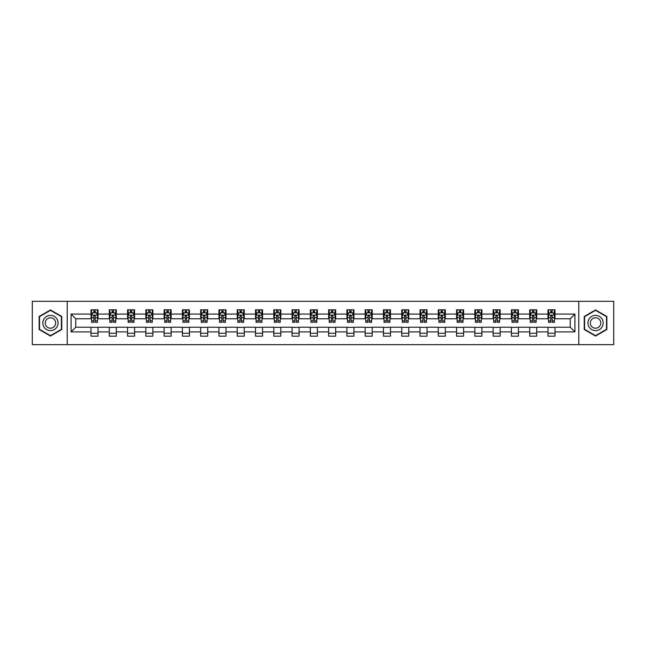 <?xml version="1.0" encoding="UTF-8"?>
<svg xmlns="http://www.w3.org/2000/svg" width="646" height="646" viewBox="0 0 646 646"><rect width="100%" height="100%" fill="white"/><g stroke="black" fill="none" stroke-linecap="round" stroke-linejoin="round"><path stroke-width="0.97" d="M578.784 344.673L613.7 344.673L613.7 301.327L578.784 301.327L578.784 344.673L67.216 344.673L67.216 301.327L32.3 301.327L32.3 344.673L67.216 344.673M578.784 301.327L67.216 301.327M554.995 314.093L554.995 309.822L547.97 309.822L547.97 314.093L536.721 314.093L536.721 309.822L529.688 309.822L529.688 314.093L518.439 314.093L518.439 309.822L511.414 309.822L511.414 314.093L500.165 314.093L500.165 309.822L493.132 309.822L493.132 314.093L481.884 314.093L481.884 309.822L474.85 309.822L474.85 314.093L463.602 314.093L463.602 309.822L456.577 309.822L456.577 314.093L445.328 314.093L445.328 309.822L438.295 309.822L438.295 314.093L427.046 314.093L427.046 309.822L420.021 309.822L420.021 314.093L408.773 314.093L408.773 309.822L401.739 309.822L401.739 314.093L390.491 314.093L390.491 309.822L383.458 309.822L383.458 314.093L372.209 314.093L372.209 309.822L365.184 309.822L365.184 314.093L353.935 314.093L353.935 309.822L346.902 309.822L346.902 314.093L335.654 314.093L335.654 309.822L328.62 309.822L328.62 314.093L317.38 314.093L317.38 309.822L310.346 309.822L310.346 314.093L299.098 314.093L299.098 309.822L292.065 309.822L292.065 314.093L280.816 314.093L280.816 309.822L273.791 309.822L273.791 314.093L262.542 314.093L262.542 309.822L255.509 309.822L255.509 314.093L244.261 314.093L244.261 309.822L237.227 309.822L237.227 314.093L225.979 314.093L225.979 309.822L218.954 309.822L218.954 314.093L207.705 314.093L207.705 309.822L200.672 309.822L200.672 314.093L189.423 314.093L189.423 309.822L182.398 309.822L182.398 314.093L171.15 314.093L171.15 309.822L164.116 309.822L164.116 314.093L152.868 314.093L152.868 309.822L145.834 309.822L145.834 314.093L134.586 314.093L134.586 309.822L127.561 309.822L127.561 314.093L116.312 314.093L116.312 309.822L109.279 309.822L109.279 314.093L98.031 314.093L98.031 309.822L91.005 309.822L91.005 314.093L71.084 314.093L71.084 331.907L75.768 327.215L91.005 327.215L91.005 336.178L98.031 336.178L98.031 327.215L109.279 327.215L109.279 336.178L116.312 336.178L116.312 327.215L127.561 327.215L127.561 336.178L134.586 336.178L134.586 327.215L145.834 327.215L145.834 336.178L152.868 336.178L152.868 327.215L164.116 327.215L164.116 336.178L171.15 336.178L171.15 327.215L182.398 327.215L182.398 336.178L189.423 336.178L189.423 327.215L200.672 327.215L200.672 336.178L207.705 336.178L207.705 327.215L218.954 327.215L218.954 336.178L225.979 336.178L225.979 327.215L237.227 327.215L237.227 336.178L244.261 336.178L244.261 327.215L255.509 327.215L255.509 336.178L262.542 336.178L262.542 327.215L273.791 327.215L273.791 336.178L280.816 336.178L280.816 327.215L292.065 327.215L292.065 336.178L299.098 336.178L299.098 327.215L310.346 327.215L310.346 336.178L317.38 336.178L317.38 327.215L328.62 327.215L328.62 336.178L335.654 336.178L335.654 327.215L346.902 327.215L346.902 336.178L353.935 336.178L353.935 327.215L365.184 327.215L365.184 336.178L372.209 336.178L372.209 327.215L383.458 327.215L383.458 336.178L390.491 336.178L390.491 327.215L401.739 327.215L401.739 336.178L408.773 336.178L408.773 327.215L420.021 327.215L420.021 336.178L427.046 336.178L427.046 327.215L438.295 327.215L438.295 336.178L445.328 336.178L445.328 327.215L456.577 327.215L456.577 336.178L463.602 336.178L463.602 327.215L474.85 327.215L474.85 336.178L481.884 336.178L481.884 327.215L493.132 327.215L493.132 336.178L500.165 336.178L500.165 327.215L511.414 327.215L511.414 336.178L518.439 336.178L518.439 327.215L529.688 327.215L529.688 336.178L536.721 336.178L536.721 327.215L547.97 327.215L547.97 336.178L554.995 336.178L554.995 327.215L570.232 327.215L570.232 318.785L554.995 318.785L554.995 314.093L574.916 314.093L574.916 331.907L554.995 331.907M547.97 331.907L536.721 331.907M529.688 331.907L518.439 331.907M511.414 331.907L500.165 331.907M493.132 331.907L481.884 331.907M474.85 331.907L463.602 331.907M456.577 331.907L445.328 331.907M438.295 331.907L427.046 331.907M420.021 331.907L408.773 331.907M401.739 331.907L390.491 331.907M383.458 331.907L372.209 331.907M365.184 331.907L353.935 331.907M346.902 331.907L335.654 331.907M328.62 331.907L317.38 331.907M310.346 331.907L299.098 331.907M292.065 331.907L280.816 331.907M273.791 331.907L262.542 331.907M255.509 331.907L244.261 331.907M237.227 331.907L225.979 331.907M218.954 331.907L207.705 331.907M200.672 331.907L189.423 331.907M182.398 331.907L171.15 331.907M164.116 331.907L152.868 331.907M145.834 331.907L134.586 331.907M127.561 331.907L116.312 331.907M109.279 331.907L98.031 331.907M91.005 331.907L71.084 331.907M547.97 314.093L547.97 318.785L536.721 318.785L536.721 314.093M529.688 314.093L529.688 318.785L518.439 318.785L518.439 314.093M511.414 314.093L511.414 318.785L500.165 318.785L500.165 314.093M493.132 314.093L493.132 318.785L481.884 318.785L481.884 314.093M474.85 314.093L474.85 318.785L463.602 318.785L463.602 314.093M456.577 314.093L456.577 318.785L445.328 318.785L445.328 314.093M438.295 314.093L438.295 318.785L427.046 318.785L427.046 314.093M420.021 314.093L420.021 318.785L408.773 318.785L408.773 314.093M401.739 314.093L401.739 318.785L390.491 318.785L390.491 314.093M383.458 314.093L383.458 318.785L372.209 318.785L372.209 314.093M365.184 314.093L365.184 318.785L353.935 318.785L353.935 314.093M346.902 314.093L346.902 318.785L335.654 318.785L335.654 314.093M328.62 314.093L328.62 318.785L317.38 318.785L317.38 314.093M310.346 314.093L310.346 318.785L299.098 318.785L299.098 314.093M292.065 314.093L292.065 318.785L280.816 318.785L280.816 314.093M273.791 314.093L273.791 318.785L262.542 318.785L262.542 314.093M255.509 314.093L255.509 318.785L244.261 318.785L244.261 314.093M237.227 314.093L237.227 318.785L225.979 318.785L225.979 314.093M218.954 314.093L218.954 318.785L207.705 318.785L207.705 314.093M200.672 314.093L200.672 318.785L189.423 318.785L189.423 314.093M182.398 314.093L182.398 318.785L171.15 318.785L171.15 314.093M164.116 314.093L164.116 318.785L152.868 318.785L152.868 314.093M145.834 314.093L145.834 318.785L134.586 318.785L134.586 314.093M127.561 314.093L127.561 318.785L116.312 318.785L116.312 314.093M109.279 314.093L109.279 318.785L98.031 318.785L98.031 314.093M91.005 314.093L91.005 318.785L75.768 318.785L71.084 314.093M75.768 318.785L75.768 327.215M574.916 331.907L570.232 327.215M570.232 318.785L574.916 314.093M91.005 312.745L91.587 312.745M93.815 312.745L95.22 312.745M97.449 312.745L98.031 312.745M91.005 318.664L91.587 318.664M93.815 318.664L95.22 318.664M97.449 318.664L98.031 318.664M91.005 327.336L98.031 327.336M91.005 333.255L98.031 333.255M109.279 327.336L116.312 327.336M109.279 333.255L116.312 333.255M109.279 312.745L109.868 312.745M112.089 312.745L113.502 312.745M115.723 312.745L116.312 312.745M109.279 318.664L109.868 318.664M112.089 318.664L113.502 318.664M115.723 318.664L116.312 318.664M127.561 327.336L134.586 327.336M127.561 333.255L134.586 333.255M127.561 312.745L128.142 312.745M130.371 312.745L131.776 312.745M134.005 312.745L134.586 312.745M127.561 318.664L128.142 318.664M130.371 318.664L131.776 318.664M134.005 318.664L134.586 318.664M145.834 327.336L152.868 327.336M145.834 333.255L152.868 333.255M145.834 312.745L146.424 312.745M148.653 312.745L150.058 312.745M152.286 312.745L152.868 312.745M145.834 318.664L146.424 318.664M148.653 318.664L150.058 318.664M152.286 318.664L152.868 318.664M164.116 327.336L171.15 327.336M164.116 333.255L171.15 333.255M164.116 312.745L164.706 312.745M166.926 312.745L168.331 312.745M170.56 312.745L171.15 312.745M164.116 318.664L164.706 318.664M166.926 318.664L168.331 318.664M170.56 318.664L171.15 318.664M182.398 327.336L189.423 327.336M182.398 333.255L189.423 333.255M182.398 312.745L182.98 312.745M185.208 312.745L186.613 312.745M188.842 312.745L189.423 312.745M182.398 318.664L182.98 318.664M185.208 318.664L186.613 318.664M188.842 318.664L189.423 318.664M200.672 327.336L207.705 327.336M200.672 333.255L207.705 333.255M200.672 312.745L201.261 312.745M203.49 312.745L204.895 312.745M207.116 312.745L207.705 312.745M200.672 318.664L201.261 318.664M203.49 318.664L204.895 318.664M207.116 318.664L207.705 318.664M218.954 327.336L225.979 327.336M218.954 333.255L225.979 333.255M218.954 312.745L219.535 312.745M221.764 312.745L223.169 312.745M225.397 312.745L225.979 312.745M218.954 318.664L219.535 318.664M221.764 318.664L223.169 318.664M225.397 318.664L225.979 318.664M237.227 327.336L244.261 327.336M237.227 333.255L244.261 333.255M237.227 312.745L237.817 312.745M240.046 312.745L241.451 312.745M243.679 312.745L244.261 312.745M237.227 318.664L237.817 318.664M240.046 318.664L241.451 318.664M243.679 318.664L244.261 318.664M255.509 327.336L262.542 327.336M255.509 333.255L262.542 333.255M255.509 312.745L256.099 312.745M258.319 312.745L259.724 312.745M261.953 312.745L262.542 312.745M255.509 318.664L256.099 318.664M258.319 318.664L259.724 318.664M261.953 318.664L262.542 318.664M273.791 327.336L280.816 327.336M273.791 333.255L280.816 333.255M273.791 312.745L274.372 312.745M276.601 312.745L278.006 312.745M280.235 312.745L280.816 312.745M273.791 318.664L274.372 318.664M276.601 318.664L278.006 318.664M280.235 318.664L280.816 318.664M292.065 327.336L299.098 327.336M292.065 333.255L299.098 333.255M292.065 312.745L292.654 312.745M294.883 312.745L296.288 312.745M298.509 312.745L299.098 312.745M292.065 318.664L292.654 318.664M294.883 318.664L296.288 318.664M298.509 318.664L299.098 318.664M310.346 327.336L317.38 327.336M310.346 333.255L317.38 333.255M310.346 312.745L310.928 312.745M313.157 312.745L314.562 312.745M316.79 312.745L317.38 312.745M310.346 318.664L310.928 318.664M313.157 318.664L314.562 318.664M316.79 318.664L317.38 318.664M328.62 327.336L335.654 327.336M328.62 333.255L335.654 333.255M328.62 312.745L329.21 312.745M331.438 312.745L332.843 312.745M335.072 312.745L335.654 312.745M328.62 318.664L329.21 318.664M331.438 318.664L332.843 318.664M335.072 318.664L335.654 318.664M346.902 327.336L353.935 327.336M346.902 333.255L353.935 333.255M346.902 312.745L347.491 312.745M349.712 312.745L351.117 312.745M353.346 312.745L353.935 312.745M346.902 318.664L347.491 318.664M349.712 318.664L351.117 318.664M353.346 318.664L353.935 318.664M365.184 327.336L372.209 327.336M365.184 333.255L372.209 333.255M365.184 312.745L365.765 312.745M367.994 312.745L369.399 312.745M371.628 312.745L372.209 312.745M365.184 318.664L365.765 318.664M367.994 318.664L369.399 318.664M371.628 318.664L372.209 318.664M383.458 327.336L390.491 327.336M383.458 333.255L390.491 333.255M383.458 312.745L384.047 312.745M386.276 312.745L387.681 312.745M389.901 312.745L390.491 312.745M383.458 318.664L384.047 318.664M386.276 318.664L387.681 318.664M389.901 318.664L390.491 318.664M401.739 327.336L408.773 327.336M401.739 333.255L408.773 333.255M401.739 312.745L402.321 312.745M404.549 312.745L405.954 312.745M408.183 312.745L408.773 312.745M401.739 318.664L402.321 318.664M404.549 318.664L405.954 318.664M408.183 318.664L408.773 318.664M420.021 327.336L427.046 327.336M420.021 333.255L427.046 333.255M420.021 312.745L420.603 312.745M422.831 312.745L424.236 312.745M426.465 312.745L427.046 312.745M420.021 318.664L420.603 318.664M422.831 318.664L424.236 318.664M426.465 318.664L427.046 318.664M438.295 327.336L445.328 327.336M438.295 333.255L445.328 333.255M438.295 312.745L438.884 312.745M441.105 312.745L442.51 312.745M444.739 312.745L445.328 312.745M438.295 318.664L438.884 318.664M441.105 318.664L442.51 318.664M444.739 318.664L445.328 318.664M456.577 327.336L463.602 327.336M456.577 333.255L463.602 333.255M456.577 312.745L457.158 312.745M459.387 312.745L460.792 312.745M463.02 312.745L463.602 312.745M456.577 318.664L457.158 318.664M459.387 318.664L460.792 318.664M463.02 318.664L463.602 318.664M474.85 327.336L481.884 327.336M474.85 333.255L481.884 333.255M474.85 312.745L475.44 312.745M477.669 312.745L479.074 312.745M481.294 312.745L481.884 312.745M474.85 318.664L475.44 318.664M477.669 318.664L479.074 318.664M481.294 318.664L481.884 318.664M493.132 327.336L500.165 327.336M493.132 333.255L500.165 333.255M493.132 312.745L493.714 312.745M495.942 312.745L497.347 312.745M499.576 312.745L500.165 312.745M493.132 318.664L493.714 318.664M495.942 318.664L497.347 318.664M499.576 318.664L500.165 318.664M511.414 327.336L518.439 327.336M511.414 333.255L518.439 333.255M511.414 312.745L511.995 312.745M514.224 312.745L515.629 312.745M517.858 312.745L518.439 312.745M511.414 318.664L511.995 318.664M514.224 318.664L515.629 318.664M517.858 318.664L518.439 318.664M529.688 327.336L536.721 327.336M529.688 333.255L536.721 333.255M529.688 312.745L530.277 312.745M532.498 312.745L533.911 312.745M536.132 312.745L536.721 312.745M529.688 318.664L530.277 318.664M532.498 318.664L533.911 318.664M536.132 318.664L536.721 318.664M547.97 327.336L554.995 327.336M547.97 333.255L554.995 333.255M547.97 312.745L548.551 312.745M550.78 312.745L552.185 312.745M554.413 312.745L554.995 312.745M547.97 318.664L548.551 318.664M550.78 318.664L552.185 318.664M554.413 318.664L554.995 318.664M50.461 336.057L61.766 329.525L61.766 316.475L50.461 309.943L39.156 316.475L39.156 329.525L50.461 336.057M606.844 316.475L595.539 309.943L584.234 316.475L584.234 329.525L595.539 336.057L606.844 329.525L606.844 316.475M95.22 311.34L93.815 311.34M97.449 320.828L95.22 320.828L95.22 322.297L97.449 322.297L97.449 315.151L96.278 312.809L92.758 312.809L91.587 315.151L91.587 322.297L93.815 322.297L93.815 320.828L91.587 320.828M91.587 315.151L91.587 309.822M97.449 315.151L97.449 309.822M93.815 312.809L93.815 309.822M95.22 309.822L95.22 312.809M95.22 320.828L95.22 316.031L93.815 316.031L93.815 320.828M57.058 326.811A7.615 7.615 0 0 0 54.272 316.403A7.615 7.615 0 0 0 43.863 319.189A7.615 7.615 0 0 0 46.657 329.597A7.615 7.615 0 0 0 57.058 326.811M54.975 325.608A5.216 5.216 0 0 0 53.069 318.486A5.216 5.216 0 0 0 45.947 320.392A5.216 5.216 0 0 0 47.852 327.514A5.216 5.216 0 0 0 54.975 325.608M39.503 329.323L39.503 316.677L50.461 310.346L61.418 316.677L61.418 329.323L50.461 335.654L39.503 329.323M595.539 315.385A7.615 7.615 0 0 0 587.925 323A7.615 7.615 0 0 0 595.539 330.615A7.615 7.615 0 0 0 603.154 323A7.615 7.615 0 0 0 595.539 315.385M595.539 317.784A5.216 5.216 0 0 0 590.323 323A5.216 5.216 0 0 0 595.539 328.216A5.216 5.216 0 0 0 600.756 323A5.216 5.216 0 0 0 595.539 317.784M606.497 329.323L595.539 335.654L584.582 329.323L584.582 316.677L595.539 310.346L606.497 316.677L606.497 329.323M113.502 311.34L112.089 311.34M115.723 320.828L113.502 320.828L113.502 322.297L115.723 322.297L115.723 315.151L114.552 312.809L111.039 312.809L109.868 315.151L109.868 322.297L112.089 322.297L112.089 320.828L109.868 320.828M109.868 315.151L109.868 309.822M115.723 315.151L115.723 309.822M112.089 312.809L112.089 309.822M113.502 309.822L113.502 312.809M113.502 320.828L113.502 316.031L112.089 316.031L112.089 320.828M131.776 311.34L130.371 311.34M134.005 320.828L131.776 320.828L131.776 322.297L134.005 322.297L134.005 315.151L132.834 312.809L129.321 312.809L128.142 315.151L128.142 322.297L130.371 322.297L130.371 320.828L128.142 320.828M128.142 315.151L128.142 309.822M134.005 315.151L134.005 309.822M130.371 312.809L130.371 309.822M131.776 309.822L131.776 312.809M131.776 320.828L131.776 316.031L130.371 316.031L130.371 320.828M150.058 311.34L148.653 311.34M152.286 320.828L150.058 320.828L150.058 322.297L152.286 322.297L152.286 315.151L151.107 312.809L147.595 312.809L146.424 315.151L146.424 322.297L148.653 322.297L148.653 320.828L146.424 320.828M146.424 315.151L146.424 309.822M152.286 315.151L152.286 309.822M148.653 312.809L148.653 309.822M150.058 309.822L150.058 312.809M150.058 320.828L150.058 316.031L148.653 316.031L148.653 320.828M168.331 311.34L166.926 311.34M170.56 320.828L168.331 320.828L168.331 322.297L170.56 322.297L170.56 315.151L169.389 312.809L165.877 312.809L164.706 315.151L164.706 322.297L166.926 322.297L166.926 320.828L164.706 320.828M164.706 315.151L164.706 309.822M170.56 315.151L170.56 309.822M166.926 312.809L166.926 309.822M168.331 309.822L168.331 312.809M168.331 320.828L168.331 316.031L166.926 316.031L166.926 320.828M186.613 311.34L185.208 311.34M188.842 320.828L186.613 320.828L186.613 322.297L188.842 322.297L188.842 315.151L187.671 312.809L184.15 312.809L182.98 315.151L182.98 322.297L185.208 322.297L185.208 320.828L182.98 320.828M182.98 315.151L182.98 309.822M188.842 315.151L188.842 309.822M185.208 312.809L185.208 309.822M186.613 309.822L186.613 312.809M186.613 320.828L186.613 316.031L185.208 316.031L185.208 320.828M204.895 311.34L203.49 311.34M207.116 320.828L204.895 320.828L204.895 322.297L207.116 322.297L207.116 315.151L205.945 312.809L202.432 312.809L201.261 315.151L201.261 322.297L203.49 322.297L203.49 320.828L201.261 320.828M201.261 315.151L201.261 309.822M207.116 315.151L207.116 309.822M203.49 312.809L203.49 309.822M204.895 309.822L204.895 312.809M204.895 320.828L204.895 316.031L203.49 316.031L203.49 320.828M223.169 311.34L221.764 311.34M225.397 320.828L223.169 320.828L223.169 322.297L225.397 322.297L225.397 315.151L224.227 312.809L220.714 312.809L219.535 315.151L219.535 322.297L221.764 322.297L221.764 320.828L219.535 320.828M219.535 315.151L219.535 309.822M225.397 315.151L225.397 309.822M221.764 312.809L221.764 309.822M223.169 309.822L223.169 312.809M223.169 320.828L223.169 316.031L221.764 316.031L221.764 320.828M241.451 311.34L240.046 311.34M243.679 320.828L241.451 320.828L241.451 322.297L243.679 322.297L243.679 315.151L242.5 312.809L238.988 312.809L237.817 315.151L237.817 322.297L240.046 322.297L240.046 320.828L237.817 320.828M237.817 315.151L237.817 309.822M243.679 315.151L243.679 309.822M240.046 312.809L240.046 309.822M241.451 309.822L241.451 312.809M241.451 320.828L241.451 316.031L240.046 316.031L240.046 320.828M259.724 311.34L258.319 311.34M261.953 320.828L259.724 320.828L259.724 322.297L261.953 322.297L261.953 315.151L260.782 312.809L257.269 312.809L256.099 315.151L256.099 322.297L258.319 322.297L258.319 320.828L256.099 320.828M256.099 315.151L256.099 309.822M261.953 315.151L261.953 309.822M258.319 312.809L258.319 309.822M259.724 309.822L259.724 312.809M259.724 320.828L259.724 316.031L258.319 316.031L258.319 320.828M278.006 311.34L276.601 311.34M280.235 320.828L278.006 320.828L278.006 322.297L280.235 322.297L280.235 315.151L279.064 312.809L275.543 312.809L274.372 315.151L274.372 322.297L276.601 322.297L276.601 320.828L274.372 320.828M274.372 315.151L274.372 309.822M280.235 315.151L280.235 309.822M276.601 312.809L276.601 309.822M278.006 309.822L278.006 312.809M278.006 320.828L278.006 316.031L276.601 316.031L276.601 320.828M296.288 311.34L294.883 311.34M298.509 320.828L296.288 320.828L296.288 322.297L298.509 322.297L298.509 315.151L297.338 312.809L293.825 312.809L292.654 315.151L292.654 322.297L294.883 322.297L294.883 320.828L292.654 320.828M292.654 315.151L292.654 309.822M298.509 315.151L298.509 309.822M294.883 312.809L294.883 309.822M296.288 309.822L296.288 312.809M296.288 320.828L296.288 316.031L294.883 316.031L294.883 320.828M314.562 311.34L313.157 311.34M316.79 320.828L314.562 320.828L314.562 322.297L316.79 322.297L316.79 315.151L315.619 312.809L312.107 312.809L310.928 315.151L310.928 322.297L313.157 322.297L313.157 320.828L310.928 320.828M310.928 315.151L310.928 309.822M316.79 315.151L316.79 309.822M313.157 312.809L313.157 309.822M314.562 309.822L314.562 312.809M314.562 320.828L314.562 316.031L313.157 316.031L313.157 320.828M332.843 311.34L331.438 311.34M335.072 320.828L332.843 320.828L332.843 322.297L335.072 322.297L335.072 315.151L333.893 312.809L330.381 312.809L329.21 315.151L329.21 322.297L331.438 322.297L331.438 320.828L329.21 320.828M329.21 315.151L329.21 309.822M335.072 315.151L335.072 309.822M331.438 312.809L331.438 309.822M332.843 309.822L332.843 312.809M332.843 320.828L332.843 316.031L331.438 316.031L331.438 320.828M351.117 311.34L349.712 311.34M353.346 320.828L351.117 320.828L351.117 322.297L353.346 322.297L353.346 315.151L352.175 312.809L348.662 312.809L347.491 315.151L347.491 322.297L349.712 322.297L349.712 320.828L347.491 320.828M347.491 315.151L347.491 309.822M353.346 315.151L353.346 309.822M349.712 312.809L349.712 309.822M351.117 309.822L351.117 312.809M351.117 320.828L351.117 316.031L349.712 316.031L349.712 320.828M369.399 311.34L367.994 311.34M371.628 320.828L369.399 320.828L369.399 322.297L371.628 322.297L371.628 315.151L370.457 312.809L366.936 312.809L365.765 315.151L365.765 322.297L367.994 322.297L367.994 320.828L365.765 320.828M365.765 315.151L365.765 309.822M371.628 315.151L371.628 309.822M367.994 312.809L367.994 309.822M369.399 309.822L369.399 312.809M369.399 320.828L369.399 316.031L367.994 316.031L367.994 320.828M387.681 311.34L386.276 311.34M389.901 320.828L387.681 320.828L387.681 322.297L389.901 322.297L389.901 315.151L388.731 312.809L385.218 312.809L384.047 315.151L384.047 322.297L386.276 322.297L386.276 320.828L384.047 320.828M384.047 315.151L384.047 309.822M389.901 315.151L389.901 309.822M386.276 312.809L386.276 309.822M387.681 309.822L387.681 312.809M387.681 320.828L387.681 316.031L386.276 316.031L386.276 320.828M405.954 311.34L404.549 311.34M408.183 320.828L405.954 320.828L405.954 322.297L408.183 322.297L408.183 315.151L407.012 312.809L403.5 312.809L402.321 315.151L402.321 322.297L404.549 322.297L404.549 320.828L402.321 320.828M402.321 315.151L402.321 309.822M408.183 315.151L408.183 309.822M404.549 312.809L404.549 309.822M405.954 309.822L405.954 312.809M405.954 320.828L405.954 316.031L404.549 316.031L404.549 320.828M424.236 311.34L422.831 311.34M426.465 320.828L424.236 320.828L424.236 322.297L426.465 322.297L426.465 315.151L425.286 312.809L421.773 312.809L420.603 315.151L420.603 322.297L422.831 322.297L422.831 320.828L420.603 320.828M420.603 315.151L420.603 309.822M426.465 315.151L426.465 309.822M422.831 312.809L422.831 309.822M424.236 309.822L424.236 312.809M424.236 320.828L424.236 316.031L422.831 316.031L422.831 320.828M442.51 311.34L441.105 311.34M444.739 320.828L442.51 320.828L442.51 322.297L444.739 322.297L444.739 315.151L443.568 312.809L440.055 312.809L438.884 315.151L438.884 322.297L441.105 322.297L441.105 320.828L438.884 320.828M438.884 315.151L438.884 309.822M444.739 315.151L444.739 309.822M441.105 312.809L441.105 309.822M442.51 309.822L442.51 312.809M442.51 320.828L442.51 316.031L441.105 316.031L441.105 320.828M460.792 311.34L459.387 311.34M463.02 320.828L460.792 320.828L460.792 322.297L463.02 322.297L463.02 315.151L461.85 312.809L458.329 312.809L457.158 315.151L457.158 322.297L459.387 322.297L459.387 320.828L457.158 320.828M457.158 315.151L457.158 309.822M463.02 315.151L463.02 309.822M459.387 312.809L459.387 309.822M460.792 309.822L460.792 312.809M460.792 320.828L460.792 316.031L459.387 316.031L459.387 320.828M479.074 311.34L477.669 311.34M481.294 320.828L479.074 320.828L479.074 322.297L481.294 322.297L481.294 315.151L480.123 312.809L476.611 312.809L475.44 315.151L475.44 322.297L477.669 322.297L477.669 320.828L475.44 320.828M475.44 315.151L475.44 309.822M481.294 315.151L481.294 309.822M477.669 312.809L477.669 309.822M479.074 309.822L479.074 312.809M479.074 320.828L479.074 316.031L477.669 316.031L477.669 320.828M497.347 311.34L495.942 311.34M499.576 320.828L497.347 320.828L497.347 322.297L499.576 322.297L499.576 315.151L498.405 312.809L494.893 312.809L493.714 315.151L493.714 322.297L495.942 322.297L495.942 320.828L493.714 320.828M493.714 315.151L493.714 309.822M499.576 315.151L499.576 309.822M495.942 312.809L495.942 309.822M497.347 309.822L497.347 312.809M497.347 320.828L497.347 316.031L495.942 316.031L495.942 320.828M515.629 311.34L514.224 311.34M517.858 320.828L515.629 320.828L515.629 322.297L517.858 322.297L517.858 315.151L516.679 312.809L513.166 312.809L511.995 315.151L511.995 322.297L514.224 322.297L514.224 320.828L511.995 320.828M511.995 315.151L511.995 309.822M517.858 315.151L517.858 309.822M514.224 312.809L514.224 309.822M515.629 309.822L515.629 312.809M515.629 320.828L515.629 316.031L514.224 316.031L514.224 320.828M533.911 311.34L532.498 311.34M536.132 320.828L533.911 320.828L533.911 322.297L536.132 322.297L536.132 315.151L534.961 312.809L531.448 312.809L530.277 315.151L530.277 322.297L532.498 322.297L532.498 320.828L530.277 320.828M530.277 315.151L530.277 309.822M536.132 315.151L536.132 309.822M532.498 312.809L532.498 309.822M533.911 309.822L533.911 312.809M533.911 320.828L533.911 316.031L532.498 316.031L532.498 320.828M552.185 311.34L550.78 311.34M554.413 320.828L552.185 320.828L552.185 322.297L554.413 322.297L554.413 315.151L553.242 312.809L549.722 312.809L548.551 315.151L548.551 322.297L550.78 322.297L550.78 320.828L548.551 320.828M548.551 315.151L548.551 309.822M554.413 315.151L554.413 309.822M550.78 312.809L550.78 309.822M552.185 309.822L552.185 312.809M552.185 320.828L552.185 316.031L550.78 316.031L550.78 320.828M97.417 315.095L91.619 315.095M91.587 312.947L92.693 312.947M96.343 312.947L97.449 312.947M93.815 317.687L91.587 317.687M97.449 317.687L95.22 317.687M95.22 312.091L93.815 312.091M115.699 315.095L109.893 315.095M109.868 312.947L110.967 312.947M114.625 312.947L115.723 312.947M112.089 317.687L109.868 317.687M115.723 317.687L113.502 317.687M113.502 312.091L112.089 312.091M133.972 315.095L128.174 315.095M128.142 312.947L129.248 312.947M132.906 312.947L134.005 312.947M130.371 317.687L128.142 317.687M134.005 317.687L131.776 317.687M131.776 312.091L130.371 312.091M152.254 315.095L146.456 315.095M146.424 312.947L147.522 312.947M151.18 312.947L152.286 312.947M148.653 317.687L146.424 317.687M152.286 317.687L150.058 317.687M150.058 312.091L148.653 312.091M170.536 315.095L164.73 315.095M164.706 312.947L165.804 312.947M169.462 312.947L170.56 312.947M166.926 317.687L164.706 317.687M170.56 317.687L168.331 317.687M168.331 312.091L166.926 312.091M188.81 315.095L183.012 315.095M182.98 312.947L184.086 312.947M187.736 312.947L188.842 312.947M185.208 317.687L182.98 317.687M188.842 317.687L186.613 317.687M186.613 312.091L185.208 312.091M207.091 315.095L201.286 315.095M201.261 312.947L202.359 312.947M206.017 312.947L207.116 312.947M203.49 317.687L201.261 317.687M207.116 317.687L204.895 317.687M204.895 312.091L203.49 312.091M225.365 315.095L219.567 315.095M219.535 312.947L220.641 312.947M224.299 312.947L225.397 312.947M221.764 317.687L219.535 317.687M225.397 317.687L223.169 317.687M223.169 312.091L221.764 312.091M243.647 315.095L237.849 315.095M237.817 312.947L238.915 312.947M242.573 312.947L243.679 312.947M240.046 317.687L237.817 317.687M243.679 317.687L241.451 317.687M241.451 312.091L240.046 312.091M261.929 315.095L256.123 315.095M256.099 312.947L257.197 312.947M260.855 312.947L261.953 312.947M258.319 317.687L256.099 317.687M261.953 317.687L259.724 317.687M259.724 312.091L258.319 312.091M280.202 315.095L274.405 315.095M274.372 312.947L275.479 312.947M279.129 312.947L280.235 312.947M276.601 317.687L274.372 317.687M280.235 317.687L278.006 317.687M278.006 312.091L276.601 312.091M298.484 315.095L292.678 315.095M292.654 312.947L293.752 312.947M297.41 312.947L298.509 312.947M294.883 317.687L292.654 317.687M298.509 317.687L296.288 317.687M296.288 312.091L294.883 312.091M316.758 315.095L310.96 315.095M310.928 312.947L312.034 312.947M315.692 312.947L316.79 312.947M313.157 317.687L310.928 317.687M316.79 317.687L314.562 317.687M314.562 312.091L313.157 312.091M335.04 315.095L329.242 315.095M329.21 312.947L330.308 312.947M333.966 312.947L335.072 312.947M331.438 317.687L329.21 317.687M335.072 317.687L332.843 317.687M332.843 312.091L331.438 312.091M353.322 315.095L347.516 315.095M347.491 312.947L348.59 312.947M352.248 312.947L353.346 312.947M349.712 317.687L347.491 317.687M353.346 317.687L351.117 317.687M351.117 312.091L349.712 312.091M371.595 315.095L365.798 315.095M365.765 312.947L366.871 312.947M370.521 312.947L371.628 312.947M367.994 317.687L365.765 317.687M371.628 317.687L369.399 317.687M369.399 312.091L367.994 312.091M389.877 315.095L384.071 315.095M384.047 312.947L385.145 312.947M388.803 312.947L389.901 312.947M386.276 317.687L384.047 317.687M389.901 317.687L387.681 317.687M387.681 312.091L386.276 312.091M408.151 315.095L402.353 315.095M402.321 312.947L403.427 312.947M407.085 312.947L408.183 312.947M404.549 317.687L402.321 317.687M408.183 317.687L405.954 317.687M405.954 312.091L404.549 312.091M426.433 315.095L420.635 315.095M420.603 312.947L421.701 312.947M425.359 312.947L426.465 312.947M422.831 317.687L420.603 317.687M426.465 317.687L424.236 317.687M424.236 312.091L422.831 312.091M444.714 315.095L438.909 315.095M438.884 312.947L439.983 312.947M443.64 312.947L444.739 312.947M441.105 317.687L438.884 317.687M444.739 317.687L442.51 317.687M442.51 312.091L441.105 312.091M462.988 315.095L457.19 315.095M457.158 312.947L458.264 312.947M461.914 312.947L463.02 312.947M459.387 317.687L457.158 317.687M463.02 317.687L460.792 317.687M460.792 312.091L459.387 312.091M481.27 315.095L475.464 315.095M475.44 312.947L476.538 312.947M480.196 312.947L481.294 312.947M477.669 317.687L475.44 317.687M481.294 317.687L479.074 317.687M479.074 312.091L477.669 312.091M499.544 315.095L493.746 315.095M493.714 312.947L494.82 312.947M498.478 312.947L499.576 312.947M495.942 317.687L493.714 317.687M499.576 317.687L497.347 317.687M497.347 312.091L495.942 312.091M517.826 315.095L512.028 315.095M511.995 312.947L513.094 312.947M516.752 312.947L517.858 312.947M514.224 317.687L511.995 317.687M517.858 317.687L515.629 317.687M515.629 312.091L514.224 312.091M536.107 315.095L530.301 315.095M530.277 312.947L531.375 312.947M535.033 312.947L536.132 312.947M532.498 317.687L530.277 317.687M536.132 317.687L533.911 317.687M533.911 312.091L532.498 312.091M554.381 315.095L548.583 315.095M548.551 312.947L549.657 312.947M553.307 312.947L554.413 312.947M550.78 317.687L548.551 317.687M554.413 317.687L552.185 317.687M552.185 312.091L550.78 312.091"/></g></svg>
